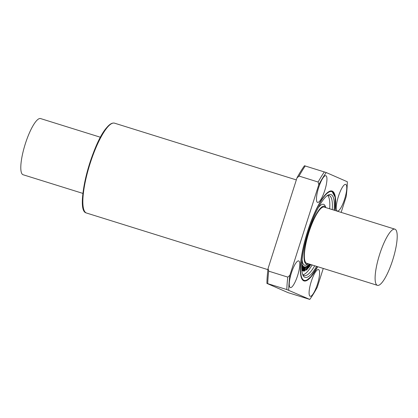 <?xml version="1.0" encoding="UTF-8"?>
<svg xmlns="http://www.w3.org/2000/svg" width="418" height="418" viewBox="0 0 418 418"><rect width="100%" height="100%" fill="white"/><g stroke="black" fill="none" stroke-linecap="round" stroke-linejoin="round"><path stroke-width="0.63" d="M286.816 289.549L309.785 299.419L287.981 292.616L266.903 283.399L286.816 289.549A79.42 19.103 107.3 0 1 287.793 277.113L268.717 271.157L268.074 268.471L296.973 177.911L299.058 176.072L318.135 182.029L318.777 184.714L289.878 275.274L287.793 277.113M341.151 212.391L346.161 196.69A77.952 18.753 107.3 0 0 347.332 181.762L326.254 172.545L304.45 165.742A77.952 18.753 107.3 0 0 296.973 177.911M309.785 299.419A77.952 18.753 107.3 0 0 317.262 287.25L323.266 268.434M326.254 172.545A77.952 18.753 107.3 0 0 318.777 184.714M289.878 275.274A77.952 18.753 107.3 0 0 288.707 290.202M335.22 210.536A47.067 11.323 107.3 0 0 332.044 191.057A47.067 11.323 107.3 0 0 307.397 232.016A47.067 11.323 107.3 0 0 303.714 280.807A47.067 11.323 107.3 0 0 303.996 280.912A47.067 11.323 107.3 0 0 317.69 266.694M337.279 211.038A13.972 3.36 -72.7 0 1 338.371 196.554A13.972 3.36 -72.7 0 1 345.686 184.39A13.972 3.36 -72.7 0 1 344.73 198.733A13.972 3.36 -72.7 0 1 337.363 211.069A13.972 3.36 -72.7 0 1 337.279 211.038M310.093 296.216A13.972 3.36 -72.7 0 1 311.185 281.727A13.972 3.36 -72.7 0 1 318.506 269.568A13.972 3.36 -72.7 0 1 317.549 283.911A13.972 3.36 -72.7 0 1 310.177 296.247A13.972 3.36 -72.7 0 1 310.093 296.216M290.27 287.542A13.972 3.36 -72.7 0 1 291.362 273.058A13.972 3.36 -72.7 0 1 298.677 260.9A13.972 3.36 -72.7 0 1 297.726 275.237A13.972 3.36 -72.7 0 1 290.353 287.574A13.972 3.36 -72.7 0 1 290.27 287.542M317.45 202.364A13.972 3.36 -72.7 0 1 318.547 187.881A13.972 3.36 -72.7 0 1 325.862 175.722A13.972 3.36 -72.7 0 1 324.906 190.059A13.972 3.36 -72.7 0 1 317.534 202.396A13.972 3.36 -72.7 0 1 317.45 202.364M324.368 171.892A79.42 19.103 107.3 0 0 318.135 182.029M305.286 165.936A79.42 19.103 107.3 0 0 299.058 176.072M301.754 269.108L302.313 267.222L302.512 267.536L301.759 269.192M302.245 267.452L302.512 267.536M301.744 268.863L302.757 265.461L302.632 267.264L303.222 266.078L301.77 269.385M301.712 267.959L302.439 265.498L302.71 265.582M302.439 265.498L302.82 265.461M302.449 266.982L302.862 266.062L303.139 266.146M302.862 266.062L303.222 266.078M301.953 270.247L302.052 269.95L302.423 270.206L302.914 268.821L302.564 268.44L303.013 268.523L303.531 266.971L303.306 266.297L303.667 266.788L302.59 270.033L302.256 270.524L301.833 270.211M302.151 270.122L302.642 268.732L302.914 268.821M302.642 268.732L302.564 268.44M302.292 268.356L302.59 268.33M302.318 268.246L302.674 268.21M302.36 268.152L302.663 268.204L302.36 268.152M302.784 268.314L303.259 266.883L303.531 266.971M303.259 266.883L303.029 266.6M302.397 270.472L301.843 270.31M303.661 270.3L304.748 267.254L304.001 270.321L303.661 270.859L303.661 270.3M303.395 270.775L304.466 267.17M304.826 266.945L304.518 269.072L303.562 271.157L303.886 269.035L304.842 266.95L304.586 266.872M303.259 270.42L303.562 271.157M304.821 270.822L305.271 268.847L304.158 271.026L304.894 269.443L305.203 267.076L305.035 269.145L305.877 266.788L304.821 270.822M304.722 270.995L304.57 270.321M303.902 271.047L304.173 271.136M304.21 270.89L303.886 270.942L304.147 271.115M303.938 270.807L304.623 269.359L304.894 269.443M304.623 269.359L304.779 268.084M305.171 267.217L304.931 266.987L305.203 267.076M304.931 266.987L305.286 266.94M305.14 268.293L305.401 268.377M305.156 268.189L305.558 266.768L305.898 266.83M306.791 269.62L307.12 267.76L306.033 270.216L306.734 268.476L306.864 266.397L306.875 268.147L307.627 265.728L306.791 269.62M306.472 269.317L306.671 269.803M306.06 270.294L305.762 270.132L306.08 270.075M305.804 269.991L306.462 268.393L306.734 268.476M306.462 268.393L306.593 266.313L306.864 266.397M306.593 266.313L306.911 266.287M306.64 266.198L306.969 266.287M306.681 266.151L306.958 266.235M306.916 267.295L307.225 267.295M306.953 267.212L307.303 265.723L307.653 265.749M307.382 269.202L307.209 268.555L307.429 268.926L307.742 268.314L308.275 265.77L308.134 265.503L307.559 266.804L308.207 265.2L307.805 268.387L307.382 269.202L306.911 269.082M307.157 268.842L307.742 268.314M307.47 268.225L308.134 265.503M307.549 266.935L307.287 266.867M307.58 265.702L307.935 265.116L308.134 265.299M307.935 265.116L308.411 265.388M308.625 267.745L309.242 264.15L308.625 267.745M308.536 267.995L308.228 267.813L308.845 264.301L309.242 264.15L308.959 264.056M310.36 264.406L309.963 266.198L310.072 264.317M309.691 265.67L309.963 266.198M309.978 264.286L309.283 267.06L309.681 264.197M309.341 267.039L309.006 266.851L309.409 264.108M309.769 264.223L309.451 266.412L309.89 264.26M310.182 264.354L310.093 265.571L310.271 264.38M310.997 264.599L310.872 264.949L310.778 264.537M310.595 264.86L310.872 264.949M310.506 264.453L310.783 264.918M303.635 269.077L303.134 270.608L303.003 269.704L303.635 269.077L303.358 268.988L302.93 270.357L303.202 270.441M303.066 270.645L302.93 270.357M302.836 270.885L303.834 266.762L303.437 268.502L303.734 268.774L304.377 266.888L303.123 270.854L302.564 270.801L302.475 270.331M302.872 269.004L303.337 268.8M303.468 268.659L304.064 266.841L304.377 266.888M303.123 270.854L302.705 270.859M302.966 270.942L302.564 270.801M301.718 265.477L302.13 264.469L301.995 263.476L302.256 264.15L301.712 265.728M301.744 264.678L302.13 264.469M301.859 264.38L301.78 263.972M301.963 262.452L301.958 263.685M301.817 263.366L302.042 262.974M302.987 274.804A41.915 10.084 107.3 0 0 312.162 264.97M329.687 208.812A41.915 10.084 107.3 0 0 327.738 195.504M302.146 259.583A31.888 7.67 107.3 0 0 304.377 265.116A31.888 7.67 107.3 0 0 306.875 264.688L308.343 263.779M325.873 207.621L325.183 206.032A31.888 7.67 107.3 0 0 318.391 207.547M268.074 268.471A77.952 18.753 107.3 0 0 266.903 283.399M268.717 271.157A79.42 19.103 107.3 0 0 267.739 283.592M100.456 137.261L40.609 118.581A29.417 7.075 107.3 0 0 25.205 144.179A29.417 7.075 107.3 0 0 22.901 174.672A29.417 7.075 107.3 0 0 23.079 174.74L82.926 193.419M395.099 229.236A29.417 7.075 -72.7 0 1 392.795 259.73A29.417 7.075 -72.7 0 1 377.391 285.332A29.417 7.075 -72.7 0 1 377.219 285.264A29.417 7.075 -72.7 0 1 379.518 254.771A29.417 7.075 -72.7 0 1 394.921 229.174A29.417 7.075 -72.7 0 1 395.099 229.236M394.921 229.174L324.196 207.098A29.417 7.075 107.3 0 0 308.792 232.695A29.417 7.075 107.3 0 0 306.488 263.188A29.417 7.075 107.3 0 0 306.666 263.256L377.391 285.332M334.107 210.191A43.388 10.44 107.3 0 0 328.073 195.086A43.388 10.44 107.3 0 0 308.056 232.873A43.388 10.44 107.3 0 0 303.024 275.337A43.388 10.44 107.3 0 0 304.832 277.301A43.388 10.44 107.3 0 0 316.578 266.35M302.627 274.365A41.915 10.084 107.3 0 0 303.917 275.478A41.915 10.084 107.3 0 0 304.168 275.572A41.915 10.084 107.3 0 0 314.749 265.78M332.279 209.617A41.915 10.084 107.3 0 0 329.144 195.546A41.915 10.084 107.3 0 0 327.195 195.666M325.862 207.615A30.3 7.289 107.3 0 0 309.743 229.153A30.3 7.289 107.3 0 0 306.222 264.03A30.3 7.289 107.3 0 0 308.332 263.774M302.486 265.378L302.757 265.461M302.219 269.971L302.491 270.054M302.298 268.419L302.575 268.508M303.212 267.06L303.484 267.149M303.243 266.794L303.52 266.883M304.476 267.724L304.748 267.807M304.158 268.978L304.429 269.067M303.729 270.237L304.001 270.321M304.45 270.76L304.722 270.848M303.886 270.942L304.158 271.026M305.501 266.93L305.772 267.013M305.558 266.768L305.83 266.851M306.41 269.615L306.681 269.699M305.762 270.132L306.033 270.216M306.566 266.444L306.838 266.527M307.251 265.89L307.523 265.979M307.303 265.723L307.575 265.811M307.836 266.856L308.108 266.94M307.606 265.639L307.878 265.723M308.228 267.813L308.5 267.901M308.845 264.301L309.116 264.39M308.886 264.155L309.158 264.239M309.006 266.851L309.278 266.935M302.46 270.503L302.736 270.592M304.006 266.971L304.283 267.055M301.812 264.526L302.083 264.61M301.859 264.286L302.13 264.369M296.336 179.912L114.548 123.169A47.067 11.323 107.3 0 0 89.907 164.128A47.067 11.323 107.3 0 0 86.223 212.919A47.067 11.323 107.3 0 0 86.5 213.023L267.922 269.652M335.048 210.484A46.476 11.181 107.3 0 0 314.535 213.457A46.476 11.181 107.3 0 0 303.896 280.243A46.476 11.181 107.3 0 0 317.518 266.642M111.089 123.942A46.476 11.181 107.3 0 0 89.306 164.593A46.476 11.181 107.3 0 0 84.096 210.421M302.804 265.42L302.533 265.336M303.212 266.057L302.935 265.973M302.287 270.545L302.015 270.456M304.158 271.141L303.886 271.052M305.887 266.788L305.61 266.705M306.039 270.305L305.767 270.221M307.643 265.723L307.371 265.639M307.235 269.27L306.964 269.187M307.34 268.314L307.068 268.225M308.327 265.148L308.056 265.064M308.51 268.011L308.233 267.928M309.294 267.071L309.022 266.982M310.809 264.991L310.537 264.907M302.057 263.392L301.786 263.309M301.942 262.41L301.671 262.326M302.031 262.953L301.754 262.865M303.74 280.818L306.707 280.285L310.966 276.632L317.544 266.653M335.074 210.489L335.173 197.259L331.777 190.989M86.5 213.023L86.165 212.898C74.514 210.364 91.615 143.625 107.034 127.276C109.84 123.968 112.343 122.599 114.548 123.169"/></g></svg>
